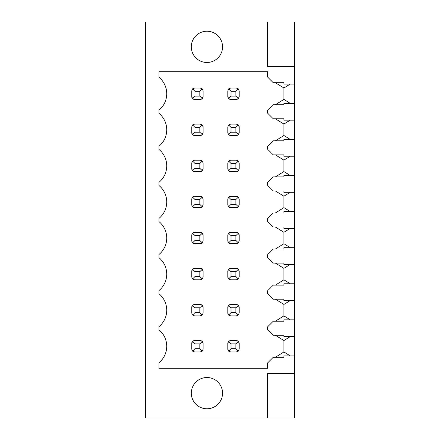 <?xml version="1.0" encoding="UTF-8"?>
<svg xmlns="http://www.w3.org/2000/svg" width="440" height="440" viewBox="0 0 440 440"><rect width="100%" height="100%" fill="white"/><g stroke="black" fill="none" stroke-linecap="round" stroke-linejoin="round"><path stroke-width="0.66" d="M290.252 336.611L283.916 340.516L283.916 351.951L275.396 357.28L283.916 357.28L283.916 355.927L294.569 355.927L294.569 418L145.431 418L145.431 22L267.581 22L267.581 66.385L294.569 66.385L294.569 84.073L283.916 84.073L283.916 82.72L275.396 82.72L283.916 87.978L283.916 99.413L290.279 103.389M230.654 99.413L236.335 99.413L238.343 98.576L239.173 96.569L239.173 90.888L238.343 88.88L236.335 88.05L230.654 88.05L228.635 88.891L227.81 90.888L227.81 96.569L228.635 98.571L230.654 99.413M203.099 96.569L203.099 90.888L202.268 88.88L200.255 88.05L194.573 88.05L192.566 88.88L191.736 90.888L191.736 96.569L192.566 98.576L194.573 99.413L200.255 99.413L202.268 98.576L203.099 96.569M193.76 99.292A2.838 2.838 0 0 1 193.254 99.083M192.06 97.895A2.838 2.838 0 0 1 191.857 97.389M195.003 91.317L195.003 96.146L199.832 96.146L199.832 91.317L195.003 91.317L192.566 88.88M195.003 96.146L192.566 98.576M191.857 90.074A2.838 2.838 0 0 1 194.573 88.05M199.832 91.317L202.268 88.88M201.075 88.165A2.838 2.838 0 0 1 201.581 88.374M202.769 89.568A2.838 2.838 0 0 1 202.978 90.074M199.832 96.146L202.268 98.576M202.978 97.389A2.838 2.838 0 0 1 200.255 99.413M229.829 99.292A2.838 2.838 0 0 1 227.81 96.569M239.058 97.389A2.838 2.838 0 0 1 236.335 99.413M237.149 88.165A2.838 2.838 0 0 1 237.655 88.374M238.849 89.568A2.838 2.838 0 0 1 239.058 90.074M227.931 90.074A2.838 2.838 0 0 1 228.135 89.568M229.323 88.38A2.838 2.838 0 0 1 229.829 88.171M229.829 135.366A2.838 2.838 0 0 1 229.323 135.157M228.135 133.964A2.838 2.838 0 0 1 227.931 133.463M239.058 133.463A2.838 2.838 0 0 1 238.849 133.969M237.655 135.163A2.838 2.838 0 0 1 237.149 135.366M237.149 124.245A2.838 2.838 0 0 1 239.173 126.968L238.343 124.955L236.335 124.124L230.654 124.124L228.635 124.966L227.81 126.968L227.81 132.649L228.635 134.645L230.654 135.487L236.335 135.487L238.343 134.657L239.173 132.649L239.173 126.968M227.931 126.148A2.838 2.838 0 0 1 228.635 124.966L231.006 127.391L231.006 132.22L228.635 134.645M229.323 124.454A2.838 2.838 0 0 1 229.829 124.245M202.978 133.463A2.838 2.838 0 0 1 202.769 133.969M201.581 135.163A2.838 2.838 0 0 1 201.075 135.366M201.075 124.245A2.838 2.838 0 0 1 203.099 126.968L202.268 124.955L200.255 124.124L194.573 124.124L192.566 124.955L191.736 126.968L191.736 132.649L192.566 134.657L194.573 135.487L200.255 135.487L202.268 134.657L203.099 132.649L203.099 126.968M191.857 126.148A2.838 2.838 0 0 1 194.573 124.124M193.76 135.366A2.838 2.838 0 0 1 193.254 135.163M192.06 133.969A2.838 2.838 0 0 1 191.857 133.463M229.829 171.446A2.838 2.838 0 0 1 229.323 171.237M228.135 170.044A2.838 2.838 0 0 1 227.931 169.538M239.058 169.543A2.838 2.838 0 0 1 236.335 171.567L238.343 170.731L239.173 168.724L239.173 163.042L238.343 161.035L236.335 160.204L230.654 160.204L228.635 161.046L227.81 163.042L227.81 168.724L228.635 170.726L230.654 171.567L236.335 171.567M237.149 160.32A2.838 2.838 0 0 1 237.655 160.529M238.849 161.722A2.838 2.838 0 0 1 239.058 162.228M227.931 162.228A2.838 2.838 0 0 1 228.635 161.046L231.006 163.471L231.006 168.3L228.635 170.726M229.323 160.534A2.838 2.838 0 0 1 229.829 160.325M202.978 169.543A2.838 2.838 0 0 1 200.255 171.567L202.268 170.731L203.099 168.724L203.099 163.042L202.268 161.035L200.255 160.204L194.573 160.204L192.566 161.035L191.736 163.042L191.736 168.724L192.566 170.731L194.573 171.567L200.255 171.567M201.075 160.32A2.838 2.838 0 0 1 201.581 160.529M202.769 161.722A2.838 2.838 0 0 1 202.978 162.228M191.857 162.228A2.838 2.838 0 0 1 192.06 161.722M193.254 160.529A2.838 2.838 0 0 1 193.76 160.32M193.76 171.446A2.838 2.838 0 0 1 193.254 171.237M192.06 170.049A2.838 2.838 0 0 1 191.857 169.543M229.829 207.521A2.838 2.838 0 0 1 229.323 207.312M228.135 206.118A2.838 2.838 0 0 1 227.931 205.618M239.058 205.618A2.838 2.838 0 0 1 236.335 207.642L238.343 206.811L239.173 204.804L239.173 199.122L238.343 197.115L236.335 196.279L230.654 196.279L228.635 197.12L227.81 199.122L227.81 204.804L228.635 206.8L230.654 207.642L236.335 207.642M237.149 196.399A2.838 2.838 0 0 1 237.655 196.609M238.849 197.797A2.838 2.838 0 0 1 239.058 198.303M227.931 198.308A2.838 2.838 0 0 1 228.635 197.12L231.006 199.546L231.006 204.375L228.635 206.8M229.323 196.609A2.838 2.838 0 0 1 229.829 196.399M202.978 205.618A2.838 2.838 0 0 1 200.255 207.642L202.268 206.811L203.099 204.804L203.099 199.122L202.268 197.115L200.255 196.279L194.573 196.279L192.566 197.115L191.736 199.122L191.736 204.804L192.566 206.811L194.573 207.642L200.255 207.642M201.075 196.399A2.838 2.838 0 0 1 201.581 196.609M202.769 197.797A2.838 2.838 0 0 1 202.978 198.303M191.857 198.303A2.838 2.838 0 0 1 194.573 196.279M193.76 207.521A2.838 2.838 0 0 1 193.254 207.317M192.06 206.124A2.838 2.838 0 0 1 191.857 205.618M229.829 243.601A2.838 2.838 0 0 1 227.81 240.878L228.635 242.88L230.654 243.722L236.335 243.722L238.343 242.886L239.173 240.878L239.173 235.197L238.343 233.189L236.335 232.359L230.654 232.359L228.635 233.2L227.81 235.197L227.81 240.878M239.058 241.698A2.838 2.838 0 0 1 238.343 242.886L235.906 240.455L235.906 235.626L231.006 235.626L228.635 233.2A2.838 2.838 0 0 0 227.931 234.382M237.655 243.392A2.838 2.838 0 0 1 237.149 243.601M237.149 232.48A2.838 2.838 0 0 1 239.173 235.197M229.323 232.689A2.838 2.838 0 0 1 229.829 232.48M202.978 241.698A2.838 2.838 0 0 1 202.268 242.886L203.099 240.878L203.099 235.197L202.268 233.189L200.255 232.359L194.573 232.359L192.566 233.189L191.736 235.197L191.736 240.878L192.566 242.886L194.573 243.722L200.255 243.722L202.268 242.886L199.832 240.455L199.832 235.626L202.268 233.189M201.581 243.392A2.838 2.838 0 0 1 201.075 243.601M201.075 232.48A2.838 2.838 0 0 1 203.099 235.197M191.857 234.382A2.838 2.838 0 0 1 192.06 233.877M193.254 232.683A2.838 2.838 0 0 1 193.76 232.48M193.76 243.601A2.838 2.838 0 0 1 193.254 243.392M192.06 242.204A2.838 2.838 0 0 1 191.857 241.698M229.829 279.675A2.838 2.838 0 0 1 227.81 276.958L228.635 278.954L230.654 279.796L236.335 279.796L238.343 278.966L239.173 276.958L239.173 271.277L238.343 269.269L236.335 268.433L230.654 268.433L228.635 269.274L227.81 271.277L227.81 276.958M239.058 277.772A2.838 2.838 0 0 1 238.343 278.966L235.906 276.529L235.906 271.7L231.006 271.7L228.635 269.274M237.655 279.471A2.838 2.838 0 0 1 237.149 279.68M237.149 268.554A2.838 2.838 0 0 1 237.655 268.763M238.849 269.951A2.838 2.838 0 0 1 239.058 270.457M227.931 270.463A2.838 2.838 0 0 1 228.135 269.957M229.323 268.763A2.838 2.838 0 0 1 229.829 268.554M202.978 277.772A2.838 2.838 0 0 1 202.268 278.966L203.099 276.958L203.099 271.277L202.268 269.269L200.255 268.433L194.573 268.433L192.566 269.269L191.736 271.277L191.736 276.958L192.566 278.966L194.573 279.796L200.255 279.796L202.268 278.966L199.832 276.529L199.832 271.7L202.268 269.269M201.581 279.471A2.838 2.838 0 0 1 201.075 279.68M201.075 268.554A2.838 2.838 0 0 1 201.581 268.763M202.769 269.951A2.838 2.838 0 0 1 202.978 270.457M191.857 270.457A2.838 2.838 0 0 1 192.566 269.269L195.003 271.7L195.003 276.529L192.566 278.966M193.254 268.763A2.838 2.838 0 0 1 193.76 268.554M193.76 279.68A2.838 2.838 0 0 1 193.254 279.471M192.06 278.278A2.838 2.838 0 0 1 191.857 277.772M229.829 315.755A2.838 2.838 0 0 1 227.81 313.033L228.635 315.034L230.654 315.876L236.335 315.876L238.343 315.046L239.173 313.033L239.173 307.351L238.343 305.344L236.335 304.513L230.654 304.513L228.635 305.355L227.81 307.351L227.81 313.033M239.058 313.852A2.838 2.838 0 0 1 238.343 315.046L235.906 312.609L235.906 307.78L231.006 307.78L228.635 305.355M237.655 315.546A2.838 2.838 0 0 1 237.149 315.755M237.149 304.634A2.838 2.838 0 0 1 237.655 304.838M238.849 306.031A2.838 2.838 0 0 1 239.058 306.537M227.931 306.537A2.838 2.838 0 0 1 228.135 306.036M229.323 304.843A2.838 2.838 0 0 1 229.829 304.634M202.978 313.852A2.838 2.838 0 0 1 202.268 315.046L203.099 313.033L203.099 307.351L202.268 305.344L200.255 304.513L194.573 304.513L192.566 305.344L191.736 307.351L191.736 313.033L192.566 315.046L194.573 315.876L200.255 315.876L202.268 315.046L199.832 312.609L199.832 307.78L202.268 305.344M201.581 315.546A2.838 2.838 0 0 1 201.075 315.755M201.075 304.634A2.838 2.838 0 0 1 201.581 304.838M202.769 306.031A2.838 2.838 0 0 1 202.978 306.537M191.857 306.537A2.838 2.838 0 0 1 192.566 305.344L195.003 307.78L195.003 312.609L192.566 315.046M193.254 304.838A2.838 2.838 0 0 1 193.76 304.634M193.76 315.755A2.838 2.838 0 0 1 193.254 315.546M192.06 314.358A2.838 2.838 0 0 1 191.857 313.852M229.829 351.83A2.838 2.838 0 0 1 227.81 349.113L228.635 351.109L230.654 351.951L236.335 351.951L238.343 351.12L239.173 349.113L239.173 343.431L238.343 341.423L236.335 340.588L230.654 340.588L228.635 341.429L227.81 343.431L227.81 349.113M239.058 349.927A2.838 2.838 0 0 1 238.343 351.12L235.906 348.684L235.906 343.855L231.006 343.855L228.635 341.429M237.655 351.626A2.838 2.838 0 0 1 237.149 351.835M237.149 340.709A2.838 2.838 0 0 1 237.655 340.918M238.849 342.106A2.838 2.838 0 0 1 239.058 342.611M227.931 342.617A2.838 2.838 0 0 1 228.135 342.111M229.323 340.923A2.838 2.838 0 0 1 229.829 340.709M202.978 349.927A2.838 2.838 0 0 1 202.268 351.12L203.099 349.113L203.099 343.431L202.268 341.423L200.255 340.588L194.573 340.588L192.566 341.423L191.736 343.431L191.736 349.113L192.566 351.12L194.573 351.951L200.255 351.951L202.268 351.12L199.832 348.684L199.832 343.855L202.268 341.423M201.581 351.626A2.838 2.838 0 0 1 201.075 351.835M201.075 340.709A2.838 2.838 0 0 1 201.581 340.918M202.769 342.106A2.838 2.838 0 0 1 202.978 342.611M191.857 342.611A2.838 2.838 0 0 1 192.566 341.423L195.003 343.855L195.003 348.684L192.566 351.12M193.254 340.918A2.838 2.838 0 0 1 193.76 340.709M193.76 351.835A2.838 2.838 0 0 1 193.254 351.626M192.06 350.433A2.838 2.838 0 0 1 191.857 349.927M231.006 91.317L231.006 96.146L235.906 96.146L235.906 91.317L231.006 91.317L228.635 88.891M231.006 96.146L228.635 98.571M235.906 91.317L238.343 88.88M235.906 96.146L238.343 98.576M195.003 127.391L195.003 132.22L199.832 132.22L199.832 127.391L195.003 127.391L192.566 124.955M195.003 132.22L192.566 134.657M199.832 127.391L202.268 124.955M199.832 132.22L202.268 134.657M231.006 132.22L235.906 132.22L235.906 127.391L231.006 127.391M235.906 132.22L238.343 134.657M235.906 127.391L238.343 124.955M195.003 163.471L195.003 168.3L199.832 168.3L199.832 163.471L195.003 163.471L192.566 161.035M195.003 168.3L192.566 170.731M199.832 163.471L202.268 161.035M199.832 168.3L202.268 170.731M231.006 168.3L235.906 168.3L235.906 163.471L231.006 163.471M235.906 168.3L238.343 170.731M235.906 163.471L238.343 161.035M195.003 199.546L195.003 204.375L199.832 204.375L199.832 199.546L195.003 199.546L192.566 197.115M195.003 204.375L192.566 206.811M199.832 199.546L202.268 197.115M199.832 204.375L202.268 206.811M231.006 204.375L235.906 204.375L235.906 199.546L231.006 199.546M235.906 204.375L238.343 206.811M235.906 199.546L238.343 197.115M231.006 235.626L231.006 240.455L228.635 242.88M199.832 235.626L195.003 235.626L192.566 233.189M195.003 235.626L195.003 240.455L192.566 242.886M195.003 240.455L199.832 240.455M231.006 240.455L235.906 240.455M235.906 235.626L238.343 233.189M231.006 271.7L231.006 276.529L228.635 278.954M199.832 271.7L195.003 271.7M195.003 276.529L199.832 276.529M231.006 276.529L235.906 276.529M235.906 271.7L238.343 269.269M231.006 307.78L231.006 312.609L228.635 315.034M199.832 307.78L195.003 307.78M195.003 312.609L199.832 312.609M231.006 312.609L235.906 312.609M235.906 307.78L238.343 305.344M231.006 343.855L231.006 348.684L228.635 351.109M199.832 343.855L195.003 343.855M195.003 348.684L199.832 348.684M231.006 348.684L235.906 348.684M235.906 343.855L238.343 341.423M283.916 357.28L273.262 357.28L267.581 362.962L267.581 368.286L158.923 368.286L158.923 362.758A21.307 21.307 0 0 0 158.923 329.786L158.923 326.684A21.307 21.307 0 0 0 158.923 293.706L158.923 290.604A21.307 21.307 0 0 0 158.923 257.631L158.923 254.529A21.307 21.307 0 0 0 158.923 221.551L158.923 218.449A21.307 21.307 0 0 0 158.923 185.471L158.923 182.369A21.307 21.307 0 0 0 158.923 149.397L158.923 146.295A21.307 21.307 0 0 0 158.923 113.317L158.923 110.215A21.307 21.307 0 0 0 158.923 77.242L158.923 71.715L267.581 71.715L267.581 77.038L273.262 82.72L283.916 82.72M283.916 99.413L275.396 104.737L283.916 104.737L283.916 103.389L294.569 103.389L294.569 120.148L283.916 120.148L283.916 118.8L275.396 118.8L283.916 124.053L283.916 135.487L290.279 139.464M283.916 104.737L273.262 104.737L267.581 110.418L267.581 113.118L273.262 118.8L283.916 118.8M283.916 135.487L275.396 140.816L283.916 140.816L283.916 139.464L294.569 139.464L294.569 156.228L283.916 156.228L283.916 154.875L275.396 154.875L283.916 160.132L283.916 171.567L290.279 175.544M283.916 140.816L273.262 140.816L267.581 146.498L267.581 149.193L273.262 154.875L283.916 154.875M283.916 171.567L275.396 176.891L283.916 176.891L283.916 175.544L294.569 175.544L294.569 192.302L283.916 192.302L283.916 190.955L275.396 190.955L283.916 196.207L283.916 207.642L290.279 211.618M283.916 176.891L273.262 176.891L267.581 182.573L267.581 185.273L273.262 190.955L283.916 190.955M283.916 207.642L275.396 212.971L283.916 212.971L283.916 211.618L294.569 211.618L294.569 228.382L283.916 228.382L283.916 227.029L275.396 227.029L283.916 232.287L283.916 243.722L290.279 247.698M283.916 212.971L273.262 212.971L267.581 218.653L267.581 221.348L273.262 227.029L283.916 227.029M283.916 243.722L275.396 249.046L283.916 249.046L283.916 247.698L294.569 247.698L294.569 264.457L283.916 264.457L283.916 263.109L275.396 263.109L283.916 268.362L283.916 279.796L290.279 283.773M283.916 249.046L273.262 249.046L267.581 254.727L267.581 257.428L273.262 263.109L283.916 263.109M283.916 279.796L275.396 285.125L283.916 285.125L283.916 283.773L294.569 283.773L294.569 300.536L283.916 300.536L283.916 299.184L275.396 299.184L283.916 304.442L283.916 315.876L290.279 319.853M283.916 285.125L273.262 285.125L267.581 290.807L267.581 293.502L273.262 299.184L283.916 299.184M283.916 315.876L275.396 321.2L283.916 321.2L283.916 319.853L294.569 319.853L294.569 336.611L283.916 336.611L283.916 335.264L275.396 335.264L283.916 340.516M283.916 321.2L273.262 321.2L267.581 326.882L267.581 329.582L273.262 335.264L283.916 335.264M294.569 373.615L267.581 373.615L267.581 418M206.932 62.48A15.626 15.626 0 0 0 222.558 46.855A15.626 15.626 0 0 0 206.932 31.235A15.626 15.626 0 0 0 191.306 46.855A15.626 15.626 0 0 0 206.932 62.48M206.932 408.766A15.626 15.626 0 0 0 222.558 393.146A15.626 15.626 0 0 0 206.932 377.52A15.626 15.626 0 0 0 191.306 393.146A15.626 15.626 0 0 0 206.932 408.766M294.569 355.927L294.569 336.611M294.569 319.853L294.569 300.536M294.569 283.773L294.569 264.457M294.569 247.698L294.569 228.382M294.569 211.618L294.569 192.302M294.569 175.544L294.569 156.228M294.569 139.464L294.569 120.148M294.569 103.389L294.569 84.073M294.569 66.385L294.569 22L267.581 22M283.916 351.951L290.279 355.927M290.252 300.536L283.916 304.442M290.252 264.457L283.916 268.362M290.252 228.382L283.916 232.287M290.252 192.302L283.916 196.207M290.252 156.228L283.916 160.132M290.252 120.148L283.916 124.053M290.252 84.073L283.916 87.978"/></g></svg>
